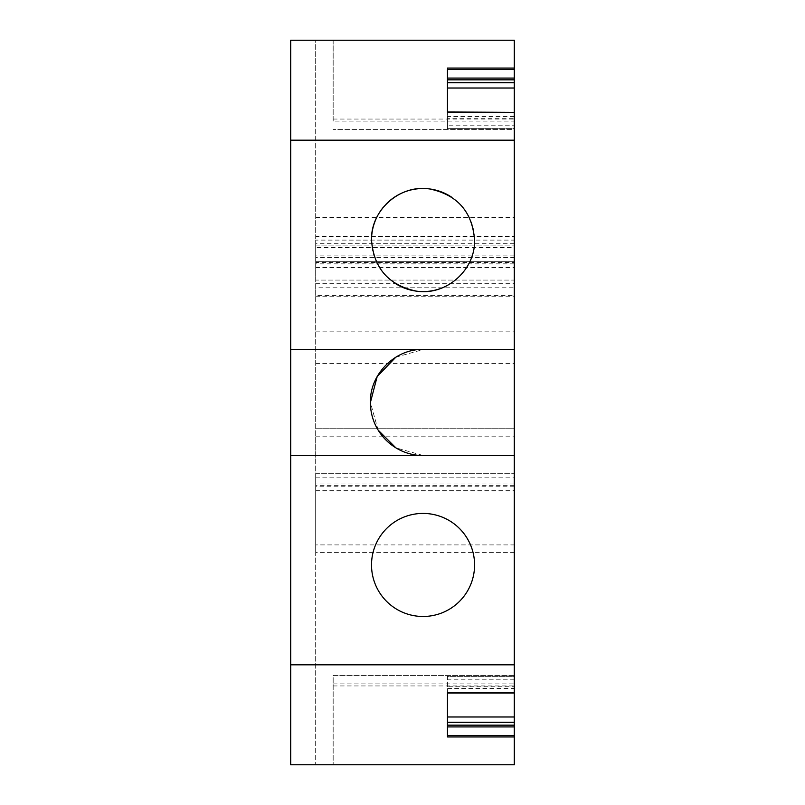 <?xml version="1.0" encoding="UTF-8"?>
<svg xmlns="http://www.w3.org/2000/svg" width="805" height="805" viewBox="0 0 805 805"><rect width="100%" height="100%" fill="white"/><g stroke="black" fill="none" stroke-linecap="round" stroke-linejoin="round"><path stroke-width="0.6" stroke-dasharray="4.03 3.02" d="M395.849 357.178L423.49 349.41L514.294 349.41M514.294 455.59L423.49 455.59L395.859 447.832M378.149 430.122L370.401 402.5M371.518 564.949A51.53 51.53 0 0 0 423.048 616.479A51.53 51.53 0 0 0 474.578 564.949A51.53 51.53 0 0 0 423.048 513.419A51.53 51.53 0 0 0 371.518 564.949M423.49 455.59L290.706 455.59M290.706 764.75L290.706 40.25L315.681 40.25L315.681 764.75L290.706 764.75M290.706 349.41L423.49 349.41M447.469 692.632L514.294 692.864L514.294 688.506L447.469 688.506L447.469 692.864M514.294 688.506L514.294 686.746L447.469 686.746L447.469 688.506M447.469 686.746L447.469 679.229L514.294 679.229L514.294 686.746M447.469 693.004L447.469 676.361L514.294 676.361L514.294 693.004M514.294 679.229L514.294 676.361L447.469 676.361L447.469 679.229M514.294 725.164L447.469 725.164L447.469 716.993M447.469 725.164L447.469 736.937M514.294 764.75L315.681 764.75L315.681 552.401L514.294 552.401L514.294 764.75L333.169 764.75L514.294 764.75L514.294 675.435L333.169 675.435L333.169 764.75L333.169 675.435L514.294 675.435L514.294 764.75M333.169 685.951L514.294 685.951M333.169 683.878L514.294 683.878M315.681 552.401L315.681 486.19L514.294 486.19L514.294 428.733L315.681 428.733L514.294 428.733L514.294 280.08L315.681 280.08L315.681 287.777L514.294 287.777M514.294 552.401L514.294 544.904L315.681 544.904M514.294 544.904L514.294 486.19M514.294 483.936L315.681 483.936L315.681 473.702L315.681 486.19M315.681 473.702L514.294 473.702L315.681 473.702M315.681 483.936L315.681 287.777M315.681 257.6L315.681 280.08L514.294 280.08L514.294 245.112L514.294 261.343L315.681 261.343L315.681 245.112L514.294 245.112L315.681 245.112L315.681 257.6L514.294 257.6M514.294 240.111L514.294 261.343L315.681 261.343L315.681 240.111L514.294 240.111L514.294 296.21L514.294 263.849L315.681 263.849L315.681 236.368L514.294 236.368L315.681 236.368L315.681 40.25L514.294 40.25L333.169 40.25L333.169 121.122L514.294 121.122L514.294 129.565L333.169 129.565L514.294 129.565L514.294 40.25L514.294 121.122M514.294 255.105L315.681 255.105M514.294 243.321L315.681 243.321L315.681 247.608L514.294 247.608M315.681 247.608L315.681 262.46L514.294 262.46M315.681 262.46L315.681 295.455L514.294 295.455M315.681 263.849L315.681 295.455M514.294 263.849L514.294 40.25M333.169 40.25L333.169 121.122M333.169 119.049L514.294 119.049M447.469 88.007L447.469 68.063M447.469 79.836L514.294 79.836M514.294 111.996L514.294 128.639L447.469 128.639L447.469 112.368M447.469 125.771L447.469 128.639L514.294 128.639L514.294 125.771L447.469 125.771L447.469 116.494L514.294 116.494L514.294 118.255L447.469 118.255M514.294 118.255L514.294 125.771M514.294 116.494L514.294 112.137L447.469 112.137L447.469 116.494M514.294 457.321L514.294 436.813L514.294 457.321M315.681 457.321L315.681 436.813L315.681 457.321M371.518 240.051A51.53 51.53 0 0 0 394.863 283.179M441.512 288.16A51.53 51.53 0 0 0 472.927 252.981M473.028 252.579A51.53 51.53 0 0 0 451.233 196.913M385.967 204.269A51.53 51.53 0 0 0 383.462 207.066M315.681 490.688L514.294 490.688M514.294 485.667L315.681 485.667M315.681 363.437L514.294 363.437M315.681 331.851L514.294 331.851M315.681 267.592L514.294 267.592M315.681 283.712L514.294 283.712M315.681 217.632L514.294 217.632M315.681 490.798L514.294 490.798M315.681 296.21L514.294 296.21M315.681 477.818L514.294 477.818M315.681 436.813L514.294 436.813"/><path stroke-width="1.21" d="M423.49 455.59A53.09 53.09 0 0 1 370.401 402.5L377.193 376.509L395.849 357.178M395.859 447.832L378.149 430.122M333.169 40.25L514.294 40.25L290.706 40.25L290.706 349.41L514.294 349.41L514.294 692.864M371.518 564.949A51.53 51.53 0 0 0 423.048 616.479A51.53 51.53 0 0 0 474.578 564.949A51.53 51.53 0 0 0 423.048 513.419A51.53 51.53 0 0 0 371.518 564.949M290.706 349.41L290.706 664.819L514.294 664.819M290.706 455.59L514.294 455.59M290.706 664.819L290.706 764.75L514.294 764.75L514.294 735.478L447.469 735.478M514.294 692.632L447.469 692.632L447.469 736.937L514.294 736.937M423.49 349.41C395.124 348.686 369.666 374.124 370.401 402.5M514.294 716.993L447.469 716.993L447.469 693.004L514.294 693.004L514.294 722.296L447.469 722.296M447.469 726.925L514.294 726.925L514.294 722.296M514.294 725.164L447.469 725.164M514.294 726.925L514.294 735.478M447.469 736.052L447.469 736.937M514.294 40.25L514.294 79.836L447.469 79.836M447.469 68.948L447.469 112.368L514.294 112.368L514.294 349.41M290.706 140.181L514.294 140.181M447.469 78.075L514.294 78.075M447.469 82.704L514.294 82.704L514.294 88.007L447.469 88.007L447.469 111.996L514.294 112.368M514.294 79.836L514.294 82.704M514.294 88.007L514.294 112.137M474.578 240.051C472.334 211.675 457.28 194.629 429.397 188.913C399.854 184.335 370.612 210.125 371.518 240.051C373.762 268.417 388.815 285.463 416.698 291.189C446.252 295.767 475.483 269.977 474.578 240.051M394.863 283.179A51.53 51.53 0 0 0 441.512 288.16M451.233 196.913A51.53 51.53 0 0 0 385.967 204.269M383.462 207.066A51.53 51.53 0 0 0 371.518 240.051M514.294 68.063L447.469 68.063M447.469 69.522L514.294 69.522"/></g></svg>
